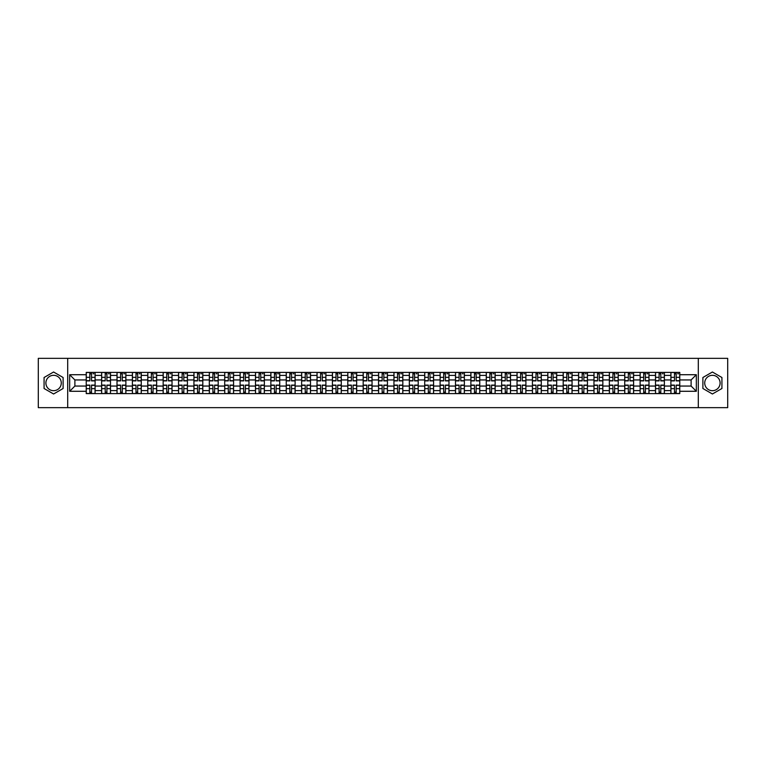 <?xml version="1.0" encoding="UTF-8"?>
<svg xmlns="http://www.w3.org/2000/svg" width="766" height="766" viewBox="0 0 766 766"><rect width="100%" height="100%" fill="white"/><g stroke="black" fill="none" stroke-linecap="round" stroke-linejoin="round"><path stroke-width="1.15" d="M53.591 390.689A7.689 7.689 0 0 1 45.893 383A7.689 7.689 0 0 1 53.591 375.311A7.689 7.689 0 0 1 61.28 383A7.689 7.689 0 0 1 53.591 390.689M712.409 390.689A7.689 7.689 0 0 1 704.72 383A7.689 7.689 0 0 1 712.409 375.311A7.689 7.689 0 0 1 720.107 383A7.689 7.689 0 0 1 712.409 390.689M698.305 407.656L727.7 407.656L727.7 358.344L38.3 358.344L38.3 407.656L698.305 407.656L698.305 358.344M101.619 393.6L101.619 375.407L95.108 375.407L95.108 393.6M95.108 375.407L95.108 372.4M101.619 375.407L101.619 372.4M110.496 372.4L110.496 393.6M117.007 393.6L117.007 372.4M125.883 372.4L125.883 393.6M132.394 393.6L132.394 372.4M141.27 372.4L141.27 393.6M147.771 393.6L147.771 372.4M156.657 372.4L156.657 393.6M163.158 393.6L163.158 372.4M172.034 372.4L172.034 393.6M178.545 393.6L178.545 372.4M187.421 372.4L187.421 393.6M193.932 393.6L193.932 372.4M202.808 372.4L202.808 393.6M209.319 393.6L209.319 372.4M218.195 372.4L218.195 393.6M224.706 393.6L224.706 372.4M233.582 372.4L233.582 393.6M240.093 393.6L240.093 372.4M248.969 372.4L248.969 393.6M255.48 393.6L255.48 372.4M264.356 372.4L264.356 393.6M270.858 393.6L270.858 372.4M279.734 372.4L279.734 393.6M286.245 393.6L286.245 372.4M295.121 372.4L295.121 393.6M301.632 393.6L301.632 372.4M310.508 372.4L310.508 393.6M317.019 393.6L317.019 372.4M325.895 372.4L325.895 393.6M332.406 393.6L332.406 372.4M341.282 372.4L341.282 393.6M347.793 393.6L347.793 372.4M356.669 372.4L356.669 393.6M363.18 393.6L363.18 372.4M372.056 372.4L372.056 393.6M378.557 393.6L378.557 372.4M387.443 372.4L387.443 393.6M393.944 393.6L393.944 372.4M402.82 372.4L402.82 393.6M409.331 393.6L409.331 372.4M418.207 372.4L418.207 393.6M424.718 393.6L424.718 372.4M433.594 372.4L433.594 393.6M440.105 393.6L440.105 372.4M448.981 372.4L448.981 393.6M455.492 393.6L455.492 372.4M464.368 372.4L464.368 393.6M470.879 393.6L470.879 372.4M479.755 372.4L479.755 393.6M486.266 393.6L486.266 372.4M495.142 372.4L495.142 393.6M501.644 393.6L501.644 372.4M510.52 372.4L510.52 393.6M517.031 393.6L517.031 372.4M525.907 372.4L525.907 393.6M532.418 393.6L532.418 372.4M541.294 372.4L541.294 393.6M547.805 393.6L547.805 372.4M556.681 372.4L556.681 393.6M563.192 393.6L563.192 372.4M572.068 372.4L572.068 393.6M578.579 393.6L578.579 372.4M587.455 372.4L587.455 393.6M593.966 393.6L593.966 372.4M602.842 372.4L602.842 393.6M609.343 393.6L609.343 372.4M618.229 372.4L618.229 393.6M624.73 393.6L624.73 372.4M633.606 372.4L633.606 393.6M640.117 393.6L640.117 372.4M648.993 372.4L648.993 393.6M655.505 393.6L655.505 372.4M664.381 372.4L664.381 393.6M670.892 393.6L670.892 372.4M670.892 386.054L664.381 386.054M655.505 386.054L648.993 386.054M640.117 386.054L633.606 386.054M624.73 386.054L618.229 386.054M609.343 386.054L602.842 386.054M593.966 386.054L587.455 386.054M578.579 386.054L572.068 386.054M563.192 386.054L556.681 386.054M547.805 386.054L541.294 386.054M532.418 386.054L525.907 386.054M517.031 386.054L510.52 386.054M501.644 386.054L495.142 386.054M486.266 386.054L479.755 386.054M470.879 386.054L464.368 386.054M455.492 386.054L448.981 386.054M440.105 386.054L433.594 386.054M424.718 386.054L418.207 386.054M409.331 386.054L402.82 386.054M393.944 386.054L387.443 386.054M378.557 386.054L372.056 386.054M363.18 386.054L356.669 386.054M347.793 386.054L341.282 386.054M332.406 386.054L325.895 386.054M317.019 386.054L310.508 386.054M301.632 386.054L295.121 386.054M286.245 386.054L279.734 386.054M270.858 386.054L264.356 386.054M255.48 386.054L248.969 386.054M240.093 386.054L233.582 386.054M224.706 386.054L218.195 386.054M209.319 386.054L202.808 386.054M193.932 386.054L187.421 386.054M178.545 386.054L172.034 386.054M163.158 386.054L156.657 386.054M147.771 386.054L141.27 386.054M132.394 386.054L125.883 386.054M117.007 386.054L110.496 386.054M101.619 386.054L95.108 386.054M670.892 379.946L664.381 379.946M655.505 379.946L648.993 379.946M640.117 379.946L633.606 379.946M624.73 379.946L618.229 379.946M609.343 379.946L602.842 379.946M593.966 379.946L587.455 379.946M578.579 379.946L572.068 379.946M563.192 379.946L556.681 379.946M547.805 379.946L541.294 379.946M532.418 379.946L525.907 379.946M517.031 379.946L510.52 379.946M501.644 379.946L495.142 379.946M486.266 379.946L479.755 379.946M470.879 379.946L464.368 379.946M455.492 379.946L448.981 379.946M440.105 379.946L433.594 379.946M424.718 379.946L418.207 379.946M409.331 379.946L402.82 379.946M393.944 379.946L387.443 379.946M378.557 379.946L372.056 379.946M363.18 379.946L356.669 379.946M347.793 379.946L341.282 379.946M332.406 379.946L325.895 379.946M317.019 379.946L310.508 379.946M301.632 379.946L295.121 379.946M286.245 379.946L279.734 379.946M270.858 379.946L264.356 379.946M255.48 379.946L248.969 379.946M240.093 379.946L233.582 379.946M224.706 379.946L218.195 379.946M209.319 379.946L202.808 379.946M193.932 379.946L187.421 379.946M178.545 379.946L172.034 379.946M163.158 379.946L156.657 379.946M147.771 379.946L141.27 379.946M132.394 379.946L125.883 379.946M117.007 379.946L110.496 379.946M101.619 379.946L95.108 379.946M74.886 386.054L86.232 386.054L86.232 379.946L74.886 379.946L74.886 386.054L69.668 391.282L69.668 374.718L86.232 374.718L86.232 379.946M679.768 379.946L679.768 386.054L691.114 386.054L691.114 379.946L679.768 379.946L679.768 372.4L86.232 372.4L86.232 374.718M679.768 374.718L696.332 374.718L696.332 391.282L679.768 391.282L679.768 386.054M86.232 386.054L86.232 393.6L679.768 393.6L679.768 391.282M86.232 391.282L69.668 391.282M67.695 407.656L67.695 358.344M63.109 377.504L53.591 372.008L44.074 377.504L44.074 388.496L53.591 393.992L63.109 388.496L63.109 377.504M721.926 377.504L712.409 372.008L702.891 377.504L702.891 388.496L712.409 393.992L721.926 388.496L721.926 377.504M91.508 392.125L89.833 392.125M89.833 373.875L91.508 373.875M106.895 392.125L105.22 392.125M105.22 373.875L106.895 373.875M122.282 392.125L120.607 392.125M120.607 373.875L122.282 373.875M137.669 392.125L135.994 392.125M135.994 373.875L137.669 373.875M153.056 392.125L151.371 392.125M151.371 373.875L153.056 373.875M168.434 392.125L166.758 392.125M166.758 373.875L168.434 373.875M183.821 392.125L182.145 392.125M182.145 373.875L183.821 373.875M199.208 392.125L197.532 392.125M197.532 373.875L199.208 373.875M214.595 392.125L212.919 392.125M212.919 373.875L214.595 373.875M229.982 392.125L228.306 392.125M228.306 373.875L229.982 373.875M245.369 392.125L243.693 392.125M243.693 373.875L245.369 373.875M260.756 392.125L259.08 392.125M259.08 373.875L260.756 373.875M276.133 392.125L274.458 392.125M274.458 373.875L276.133 373.875M291.52 392.125L289.845 392.125M289.845 373.875L291.52 373.875M306.907 392.125L305.232 392.125M305.232 373.875L306.907 373.875M322.295 392.125L320.619 392.125M320.619 373.875L322.295 373.875M337.682 392.125L336.006 392.125M336.006 373.875L337.682 373.875M353.069 392.125L351.393 392.125M351.393 373.875L353.069 373.875M368.456 392.125L366.78 392.125M366.78 373.875L368.456 373.875M383.843 392.125L382.157 392.125M382.157 373.875L383.843 373.875M399.22 392.125L397.544 392.125M397.544 373.875L399.22 373.875M414.607 392.125L412.931 392.125M412.931 373.875L414.607 373.875M429.994 392.125L428.318 392.125M428.318 373.875L429.994 373.875M445.381 392.125L443.705 392.125M443.705 373.875L445.381 373.875M460.768 392.125L459.093 392.125M459.093 373.875L460.768 373.875M476.155 392.125L474.48 392.125M474.48 373.875L476.155 373.875M491.542 392.125L489.867 392.125M489.867 373.875L491.542 373.875M506.92 392.125L505.244 392.125M505.244 373.875L506.92 373.875M522.307 392.125L520.631 392.125M520.631 373.875L522.307 373.875M537.694 392.125L536.018 392.125M536.018 373.875L537.694 373.875M553.081 392.125L551.405 392.125M551.405 373.875L553.081 373.875M568.468 392.125L566.792 392.125M566.792 373.875L568.468 373.875M583.855 392.125L582.179 392.125M582.179 373.875L583.855 373.875M599.242 392.125L597.566 392.125M597.566 373.875L599.242 373.875M614.629 392.125L612.944 392.125M612.944 373.875L614.629 373.875M630.006 392.125L628.331 392.125M628.331 373.875L630.006 373.875M645.393 392.125L643.718 392.125M643.718 373.875L645.393 373.875M660.78 392.125L659.105 392.125M659.105 373.875L660.78 373.875M676.167 392.125L674.492 392.125M674.492 373.875L676.167 373.875M69.668 374.718L74.886 379.946M691.114 386.054L696.332 391.282M691.114 379.946L696.332 374.718M91.508 380.884L91.508 372.496L95.061 372.496L95.061 380.884L91.508 380.884M89.833 373.779L91.508 373.779M93.088 373.779L93.778 373.779M92.935 372.496L86.28 372.496L86.28 380.884L89.833 380.884L89.833 372.496L88.406 372.496M89.833 385.116L89.833 393.504L86.28 393.504L86.28 385.116L89.833 385.116M91.508 392.221L89.833 392.221M88.406 393.504L95.061 393.504L95.061 385.116L91.508 385.116L91.508 393.504L92.935 393.504M106.895 380.884L106.895 372.496L110.448 372.496L110.448 380.884L106.895 380.884M105.22 373.779L106.895 373.779M108.475 373.779L109.165 373.779M108.322 372.496L101.667 372.496L101.667 380.884L105.22 380.884L105.22 372.496L103.783 372.496M122.282 380.884L122.282 372.496L125.835 372.496L125.835 380.884L122.282 380.884M120.607 373.779L122.282 373.779M123.862 373.779L124.552 373.779M123.709 372.496L117.054 372.496L117.054 380.884L120.607 380.884L120.607 372.496L119.17 372.496M137.669 380.884L137.669 372.496L141.212 372.496L141.212 380.884L137.669 380.884M135.994 373.779L137.669 373.779M139.24 373.779L139.939 373.779M139.096 372.496L132.441 372.496L132.441 380.884L135.994 380.884L135.994 372.496L134.557 372.496M105.22 385.116L105.22 393.504L101.667 393.504L101.667 385.116L105.22 385.116M106.895 392.221L105.22 392.221M103.783 393.504L110.448 393.504L110.448 385.116L106.895 385.116L106.895 393.504L108.322 393.504M120.607 385.116L120.607 393.504L117.054 393.504L117.054 385.116L120.607 385.116M122.282 392.221L120.607 392.221M119.17 393.504L125.835 393.504L125.835 385.116L122.282 385.116L122.282 393.504L123.709 393.504M135.994 385.116L135.994 393.504L132.441 393.504L132.441 385.116L135.994 385.116M137.669 392.221L135.994 392.221M134.557 393.504L141.212 393.504L141.212 385.116L137.669 385.116L137.669 393.504L139.096 393.504M153.056 380.884L153.056 372.496L156.599 372.496L156.599 380.884L153.056 380.884M151.371 373.779L153.056 373.779M154.627 373.779L155.316 373.779M154.483 372.496L147.828 372.496L147.828 380.884L151.371 380.884L151.371 372.496L149.945 372.496M168.434 380.884L168.434 372.496L171.986 372.496L171.986 380.884L168.434 380.884M166.758 373.779L168.434 373.779M170.014 373.779L170.703 373.779M169.87 372.496L163.206 372.496L163.206 380.884L166.758 380.884L166.758 372.496L165.332 372.496M151.371 385.116L151.371 393.504L147.828 393.504L147.828 385.116L151.371 385.116M153.056 392.221L151.371 392.221M149.945 393.504L156.599 393.504L156.599 385.116L153.056 385.116L153.056 393.504L154.483 393.504M166.758 385.116L166.758 393.504L163.206 393.504L163.206 385.116L166.758 385.116M168.434 392.221L166.758 392.221M165.332 393.504L171.986 393.504L171.986 385.116L168.434 385.116L168.434 393.504L169.87 393.504M183.821 380.884L183.821 372.496L187.373 372.496L187.373 380.884L183.821 380.884M182.145 373.779L183.821 373.779M185.401 373.779L186.09 373.779M185.257 372.496L178.593 372.496L178.593 380.884L182.145 380.884L182.145 372.496L180.719 372.496M199.208 380.884L199.208 372.496L202.76 372.496L202.76 380.884L199.208 380.884M197.532 373.779L199.208 373.779M200.788 373.779L201.477 373.779M200.644 372.496L193.98 372.496L193.98 380.884L197.532 380.884L197.532 372.496L196.106 372.496M214.595 380.884L214.595 372.496L218.147 372.496L218.147 380.884L214.595 380.884M212.919 373.779L214.595 373.779M216.175 373.779L216.864 373.779M216.022 372.496L209.367 372.496L209.367 380.884L212.919 380.884L212.919 372.496L211.493 372.496M229.982 380.884L229.982 372.496L233.534 372.496L233.534 380.884L229.982 380.884M228.306 373.779L229.982 373.779M231.562 373.779L232.251 373.779M231.409 372.496L224.754 372.496L224.754 380.884L228.306 380.884L228.306 372.496L226.87 372.496M245.369 380.884L245.369 372.496L248.921 372.496L248.921 380.884L245.369 380.884M243.693 373.779L245.369 373.779M246.949 373.779L247.638 373.779M246.796 372.496L240.141 372.496L240.141 380.884L243.693 380.884L243.693 372.496L242.257 372.496M260.756 380.884L260.756 372.496L264.299 372.496L264.299 380.884L260.756 380.884M259.08 373.779L260.756 373.779M262.326 373.779L263.025 373.779M262.183 372.496L255.528 372.496L255.528 380.884L259.08 380.884L259.08 372.496L257.644 372.496M276.133 380.884L276.133 372.496L279.686 372.496L279.686 380.884L276.133 380.884M274.458 373.779L276.133 373.779M277.713 373.779L278.403 373.779M277.57 372.496L270.915 372.496L270.915 380.884L274.458 380.884L274.458 372.496L273.031 372.496M291.52 380.884L291.52 372.496L295.073 372.496L295.073 380.884L291.52 380.884M289.845 373.779L291.52 373.779M293.1 373.779L293.79 373.779M292.957 372.496L286.293 372.496L286.293 380.884L289.845 380.884L289.845 372.496L288.418 372.496M182.145 385.116L182.145 393.504L178.593 393.504L178.593 385.116L182.145 385.116M183.821 392.221L182.145 392.221M180.719 393.504L187.373 393.504L187.373 385.116L183.821 385.116L183.821 393.504L185.257 393.504M197.532 385.116L197.532 393.504L193.98 393.504L193.98 385.116L197.532 385.116M199.208 392.221L197.532 392.221M196.106 393.504L202.76 393.504L202.76 385.116L199.208 385.116L199.208 393.504L200.644 393.504M212.919 385.116L212.919 393.504L209.367 393.504L209.367 385.116L212.919 385.116M214.595 392.221L212.919 392.221M211.493 393.504L218.147 393.504L218.147 385.116L214.595 385.116L214.595 393.504L216.022 393.504M228.306 385.116L228.306 393.504L224.754 393.504L224.754 385.116L228.306 385.116M229.982 392.221L228.306 392.221M226.87 393.504L233.534 393.504L233.534 385.116L229.982 385.116L229.982 393.504L231.409 393.504M243.693 385.116L243.693 393.504L240.141 393.504L240.141 385.116L243.693 385.116M245.369 392.221L243.693 392.221M242.257 393.504L248.921 393.504L248.921 385.116L245.369 385.116L245.369 393.504L246.796 393.504M259.08 385.116L259.08 393.504L255.528 393.504L255.528 385.116L259.08 385.116M260.756 392.221L259.08 392.221M257.644 393.504L264.299 393.504L264.299 385.116L260.756 385.116L260.756 393.504L262.183 393.504M274.458 385.116L274.458 393.504L270.915 393.504L270.915 385.116L274.458 385.116M276.133 392.221L274.458 392.221M273.031 393.504L279.686 393.504L279.686 385.116L276.133 385.116L276.133 393.504L277.57 393.504M289.845 385.116L289.845 393.504L286.293 393.504L286.293 385.116L289.845 385.116M291.52 392.221L289.845 392.221M288.418 393.504L295.073 393.504L295.073 385.116L291.52 385.116L291.52 393.504L292.957 393.504M306.907 380.884L306.907 372.496L310.46 372.496L310.46 380.884L306.907 380.884M305.232 373.779L306.907 373.779M308.487 373.779L309.177 373.779M308.344 372.496L301.68 372.496L301.68 380.884L305.232 380.884L305.232 372.496L303.805 372.496M322.295 380.884L322.295 372.496L325.847 372.496L325.847 380.884L322.295 380.884M320.619 373.779L322.295 373.779M323.874 373.779L324.564 373.779M323.721 372.496L317.067 372.496L317.067 380.884L320.619 380.884L320.619 372.496L319.192 372.496M337.682 380.884L337.682 372.496L341.234 372.496L341.234 380.884L337.682 380.884M336.006 373.779L337.682 373.779M339.261 373.779L339.951 373.779M339.108 372.496L332.454 372.496L332.454 380.884L336.006 380.884L336.006 372.496L334.57 372.496M353.069 380.884L353.069 372.496L356.621 372.496L356.621 380.884L353.069 380.884M351.393 373.779L353.069 373.779M354.648 373.779L355.338 373.779M354.495 372.496L347.841 372.496L347.841 380.884L351.393 380.884L351.393 372.496L349.957 372.496M368.456 380.884L368.456 372.496L372.008 372.496L372.008 380.884L368.456 380.884M366.78 373.779L368.456 373.779M370.026 373.779L370.725 373.779M369.882 372.496L363.228 372.496L363.228 380.884L366.78 380.884L366.78 372.496L365.344 372.496M383.843 380.884L383.843 372.496L387.385 372.496L387.385 380.884L383.843 380.884M382.157 373.779L383.843 373.779M385.413 373.779L386.102 373.779M385.269 372.496L378.615 372.496L378.615 380.884L382.157 380.884L382.157 372.496L380.731 372.496M399.22 380.884L399.22 372.496L402.772 372.496L402.772 380.884L399.22 380.884M397.544 373.779L399.22 373.779M400.8 373.779L401.489 373.779M400.656 372.496L393.992 372.496L393.992 380.884L397.544 380.884L397.544 372.496L396.118 372.496M414.607 380.884L414.607 372.496L418.159 372.496L418.159 380.884L414.607 380.884M412.931 373.779L414.607 373.779M416.187 373.779L416.876 373.779M416.043 372.496L409.379 372.496L409.379 380.884L412.931 380.884L412.931 372.496L411.505 372.496M429.994 380.884L429.994 372.496L433.546 372.496L433.546 380.884L429.994 380.884M428.318 373.779L429.994 373.779M431.574 373.779L432.263 373.779M431.43 372.496L424.766 372.496L424.766 380.884L428.318 380.884L428.318 372.496L426.892 372.496M445.381 380.884L445.381 372.496L448.933 372.496L448.933 380.884L445.381 380.884M443.705 373.779L445.381 373.779M446.961 373.779L447.65 373.779M446.808 372.496L440.153 372.496L440.153 380.884L443.705 380.884L443.705 372.496L442.279 372.496M460.768 380.884L460.768 372.496L464.32 372.496L464.32 380.884L460.768 380.884M459.093 373.779L460.768 373.779M462.348 373.779L463.037 373.779M462.195 372.496L455.54 372.496L455.54 380.884L459.093 380.884L459.093 372.496L457.656 372.496M476.155 380.884L476.155 372.496L479.707 372.496L479.707 380.884L476.155 380.884M474.48 373.779L476.155 373.779M477.735 373.779L478.424 373.779M477.582 372.496L470.927 372.496L470.927 380.884L474.48 380.884L474.48 372.496L473.043 372.496M491.542 380.884L491.542 372.496L495.085 372.496L495.085 380.884L491.542 380.884M489.867 373.779L491.542 373.779M493.113 373.779L493.811 373.779M492.969 372.496L486.314 372.496L486.314 380.884L489.867 380.884L489.867 372.496L488.43 372.496M506.92 380.884L506.92 372.496L510.472 372.496L510.472 380.884L506.92 380.884M505.244 373.779L506.92 373.779M508.5 373.779L509.189 373.779M508.356 372.496L501.701 372.496L501.701 380.884L505.244 380.884L505.244 372.496L503.817 372.496M522.307 380.884L522.307 372.496L525.859 372.496L525.859 380.884L522.307 380.884M520.631 373.779L522.307 373.779M523.887 373.779L524.576 373.779M523.743 372.496L517.079 372.496L517.079 380.884L520.631 380.884L520.631 372.496L519.204 372.496M305.232 385.116L305.232 393.504L301.68 393.504L301.68 385.116L305.232 385.116M306.907 392.221L305.232 392.221M303.805 393.504L310.46 393.504L310.46 385.116L306.907 385.116L306.907 393.504L308.344 393.504M320.619 385.116L320.619 393.504L317.067 393.504L317.067 385.116L320.619 385.116M322.295 392.221L320.619 392.221M319.192 393.504L325.847 393.504L325.847 385.116L322.295 385.116L322.295 393.504L323.721 393.504M336.006 385.116L336.006 393.504L332.454 393.504L332.454 385.116L336.006 385.116M337.682 392.221L336.006 392.221M334.57 393.504L341.234 393.504L341.234 385.116L337.682 385.116L337.682 393.504L339.108 393.504M351.393 385.116L351.393 393.504L347.841 393.504L347.841 385.116L351.393 385.116M353.069 392.221L351.393 392.221M349.957 393.504L356.621 393.504L356.621 385.116L353.069 385.116L353.069 393.504L354.495 393.504M366.78 385.116L366.78 393.504L363.228 393.504L363.228 385.116L366.78 385.116M368.456 392.221L366.78 392.221M365.344 393.504L372.008 393.504L372.008 385.116L368.456 385.116L368.456 393.504L369.882 393.504M382.157 385.116L382.157 393.504L378.615 393.504L378.615 385.116L382.157 385.116M383.843 392.221L382.157 392.221M380.731 393.504L387.385 393.504L387.385 385.116L383.843 385.116L383.843 393.504L385.269 393.504M397.544 385.116L397.544 393.504L393.992 393.504L393.992 385.116L397.544 385.116M399.22 392.221L397.544 392.221M396.118 393.504L402.772 393.504L402.772 385.116L399.22 385.116L399.22 393.504L400.656 393.504M412.931 385.116L412.931 393.504L409.379 393.504L409.379 385.116L412.931 385.116M414.607 392.221L412.931 392.221M411.505 393.504L418.159 393.504L418.159 385.116L414.607 385.116L414.607 393.504L416.043 393.504M428.318 385.116L428.318 393.504L424.766 393.504L424.766 385.116L428.318 385.116M429.994 392.221L428.318 392.221M426.892 393.504L433.546 393.504L433.546 385.116L429.994 385.116L429.994 393.504L431.43 393.504M443.705 385.116L443.705 393.504L440.153 393.504L440.153 385.116L443.705 385.116M445.381 392.221L443.705 392.221M442.279 393.504L448.933 393.504L448.933 385.116L445.381 385.116L445.381 393.504L446.808 393.504M459.093 385.116L459.093 393.504L455.54 393.504L455.54 385.116L459.093 385.116M460.768 392.221L459.093 392.221M457.656 393.504L464.32 393.504L464.32 385.116L460.768 385.116L460.768 393.504L462.195 393.504M474.48 385.116L474.48 393.504L470.927 393.504L470.927 385.116L474.48 385.116M476.155 392.221L474.48 392.221M473.043 393.504L479.707 393.504L479.707 385.116L476.155 385.116L476.155 393.504L477.582 393.504M489.867 385.116L489.867 393.504L486.314 393.504L486.314 385.116L489.867 385.116M491.542 392.221L489.867 392.221M488.43 393.504L495.085 393.504L495.085 385.116L491.542 385.116L491.542 393.504L492.969 393.504M505.244 385.116L505.244 393.504L501.701 393.504L501.701 385.116L505.244 385.116M506.92 392.221L505.244 392.221M503.817 393.504L510.472 393.504L510.472 385.116L506.92 385.116L506.92 393.504L508.356 393.504M520.631 385.116L520.631 393.504L517.079 393.504L517.079 385.116L520.631 385.116M522.307 392.221L520.631 392.221M519.204 393.504L525.859 393.504L525.859 385.116L522.307 385.116L522.307 393.504L523.743 393.504M537.694 380.884L537.694 372.496L541.246 372.496L541.246 380.884L537.694 380.884M536.018 373.779L537.694 373.779M539.274 373.779L539.963 373.779M539.13 372.496L532.466 372.496L532.466 380.884L536.018 380.884L536.018 372.496L534.591 372.496M536.018 385.116L536.018 393.504L532.466 393.504L532.466 385.116L536.018 385.116M537.694 392.221L536.018 392.221M534.591 393.504L541.246 393.504L541.246 385.116L537.694 385.116L537.694 393.504L539.13 393.504M553.081 380.884L553.081 372.496L556.633 372.496L556.633 380.884L553.081 380.884M551.405 373.779L553.081 373.779M554.661 373.779L555.35 373.779M554.507 372.496L547.853 372.496L547.853 380.884L551.405 380.884L551.405 372.496L549.978 372.496M551.405 385.116L551.405 393.504L547.853 393.504L547.853 385.116L551.405 385.116M553.081 392.221L551.405 392.221M549.978 393.504L556.633 393.504L556.633 385.116L553.081 385.116L553.081 393.504L554.507 393.504M568.468 380.884L568.468 372.496L572.02 372.496L572.02 380.884L568.468 380.884M566.792 373.779L568.468 373.779M570.048 373.779L570.737 373.779M569.894 372.496L563.24 372.496L563.24 380.884L566.792 380.884L566.792 372.496L565.356 372.496M566.792 385.116L566.792 393.504L563.24 393.504L563.24 385.116L566.792 385.116M568.468 392.221L566.792 392.221M565.356 393.504L572.02 393.504L572.02 385.116L568.468 385.116L568.468 393.504L569.894 393.504M583.855 380.884L583.855 372.496L587.407 372.496L587.407 380.884L583.855 380.884M582.179 373.779L583.855 373.779M585.435 373.779L586.124 373.779M585.281 372.496L578.627 372.496L578.627 380.884L582.179 380.884L582.179 372.496L580.743 372.496M582.179 385.116L582.179 393.504L578.627 393.504L578.627 385.116L582.179 385.116M583.855 392.221L582.179 392.221M580.743 393.504L587.407 393.504L587.407 385.116L583.855 385.116L583.855 393.504L585.281 393.504M599.242 380.884L599.242 372.496L602.794 372.496L602.794 380.884L599.242 380.884M597.566 373.779L599.242 373.779M600.812 373.779L601.511 373.779M600.668 372.496L594.014 372.496L594.014 380.884L597.566 380.884L597.566 372.496L596.13 372.496M597.566 385.116L597.566 393.504L594.014 393.504L594.014 385.116L597.566 385.116M599.242 392.221L597.566 392.221M596.13 393.504L602.794 393.504L602.794 385.116L599.242 385.116L599.242 393.504L600.668 393.504M614.629 380.884L614.629 372.496L618.172 372.496L618.172 380.884L614.629 380.884M612.944 373.779L614.629 373.779M616.199 373.779L616.889 373.779M616.055 372.496L609.401 372.496L609.401 380.884L612.944 380.884L612.944 372.496L611.517 372.496M612.944 385.116L612.944 393.504L609.401 393.504L609.401 385.116L612.944 385.116M614.629 392.221L612.944 392.221M611.517 393.504L618.172 393.504L618.172 385.116L614.629 385.116L614.629 393.504L616.055 393.504M630.006 380.884L630.006 372.496L633.559 372.496L633.559 380.884L630.006 380.884M628.331 373.779L630.006 373.779M631.586 373.779L632.276 373.779M631.443 372.496L624.788 372.496L624.788 380.884L628.331 380.884L628.331 372.496L626.904 372.496M628.331 385.116L628.331 393.504L624.788 393.504L624.788 385.116L628.331 385.116M630.006 392.221L628.331 392.221M626.904 393.504L633.559 393.504L633.559 385.116L630.006 385.116L630.006 393.504L631.443 393.504M645.393 380.884L645.393 372.496L648.946 372.496L648.946 380.884L645.393 380.884M643.718 373.779L645.393 373.779M646.973 373.779L647.663 373.779M646.83 372.496L640.165 372.496L640.165 380.884L643.718 380.884L643.718 372.496L642.291 372.496M643.718 385.116L643.718 393.504L640.165 393.504L640.165 385.116L643.718 385.116M645.393 392.221L643.718 392.221M642.291 393.504L648.946 393.504L648.946 385.116L645.393 385.116L645.393 393.504L646.83 393.504M660.78 380.884L660.78 372.496L664.333 372.496L664.333 380.884L660.78 380.884M659.105 373.779L660.78 373.779M662.36 373.779L663.05 373.779M662.217 372.496L655.552 372.496L655.552 380.884L659.105 380.884L659.105 372.496L657.678 372.496M659.105 385.116L659.105 393.504L655.552 393.504L655.552 385.116L659.105 385.116M660.78 392.221L659.105 392.221M657.678 393.504L664.333 393.504L664.333 385.116L660.78 385.116L660.78 393.504L662.217 393.504M676.167 380.884L676.167 372.496L679.72 372.496L679.72 380.884L676.167 380.884M674.492 373.779L676.167 373.779M677.747 373.779L678.437 373.779M677.594 372.496L670.939 372.496L670.939 380.884L674.492 380.884L674.492 372.496L673.065 372.496M674.492 385.116L674.492 393.504L670.939 393.504L670.939 385.116L674.492 385.116M676.167 392.221L674.492 392.221M673.065 393.504L679.72 393.504L679.72 385.116L676.167 385.116L676.167 393.504L677.594 393.504M655.505 375.407L648.993 375.407M640.117 375.407L633.606 375.407M624.73 375.407L618.229 375.407M609.343 375.407L602.842 375.407M593.966 375.407L587.455 375.407M578.579 375.407L572.068 375.407M563.192 375.407L556.681 375.407M547.805 375.407L541.294 375.407M532.418 375.407L525.907 375.407M517.031 375.407L510.52 375.407M501.644 375.407L495.142 375.407M486.266 375.407L479.755 375.407M470.879 375.407L464.368 375.407M455.492 375.407L448.981 375.407M440.105 375.407L433.594 375.407M424.718 375.407L418.207 375.407M409.331 375.407L402.82 375.407M393.944 375.407L387.443 375.407M378.557 375.407L372.056 375.407M363.18 375.407L356.669 375.407M347.793 375.407L341.282 375.407M332.406 375.407L325.895 375.407M317.019 375.407L310.508 375.407M301.632 375.407L295.121 375.407M286.245 375.407L279.734 375.407M270.858 375.407L264.356 375.407M255.48 375.407L248.969 375.407M240.093 375.407L233.582 375.407M224.706 375.407L218.195 375.407M209.319 375.407L202.808 375.407M193.932 375.407L187.421 375.407M178.545 375.407L172.034 375.407M163.158 375.407L156.657 375.407M147.771 375.407L141.27 375.407M132.394 375.407L125.883 375.407M117.007 375.407L110.496 375.407M670.892 375.407L664.381 375.407M655.505 390.593L648.993 390.593M640.117 390.593L633.606 390.593M624.73 390.593L618.229 390.593M609.343 390.593L602.842 390.593M593.966 390.593L587.455 390.593M578.579 390.593L572.068 390.593M563.192 390.593L556.681 390.593M547.805 390.593L541.294 390.593M532.418 390.593L525.907 390.593M517.031 390.593L510.52 390.593M501.644 390.593L495.142 390.593M486.266 390.593L479.755 390.593M470.879 390.593L464.368 390.593M455.492 390.593L448.981 390.593M440.105 390.593L433.594 390.593M424.718 390.593L418.207 390.593M409.331 390.593L402.82 390.593M393.944 390.593L387.443 390.593M378.557 390.593L372.056 390.593M363.18 390.593L356.669 390.593M347.793 390.593L341.282 390.593M332.406 390.593L325.895 390.593M317.019 390.593L310.508 390.593M301.632 390.593L295.121 390.593M286.245 390.593L279.734 390.593M270.858 390.593L264.356 390.593M255.48 390.593L248.969 390.593M240.093 390.593L233.582 390.593M224.706 390.593L218.195 390.593M209.319 390.593L202.808 390.593M193.932 390.593L187.421 390.593M178.545 390.593L172.034 390.593M163.158 390.593L156.657 390.593M147.771 390.593L141.27 390.593M132.394 390.593L125.883 390.593M117.007 390.593L110.496 390.593M101.619 390.593L95.108 390.593M670.892 390.593L664.381 390.593M91.508 380.673L95.061 380.673M91.508 377.341L95.061 377.341M86.28 380.673L89.833 380.673M86.28 377.341L89.833 377.341M89.833 385.327L86.28 385.327M89.833 388.659L86.28 388.659M95.061 385.327L91.508 385.327M95.061 388.659L91.508 388.659M106.895 380.673L110.448 380.673M106.895 377.341L110.448 377.341M101.667 380.673L105.22 380.673M101.667 377.341L105.22 377.341M122.282 380.673L125.835 380.673M122.282 377.341L125.835 377.341M117.054 380.673L120.607 380.673M117.054 377.341L120.607 377.341M137.669 380.673L141.212 380.673M137.669 377.341L141.212 377.341M132.441 380.673L135.994 380.673M132.441 377.341L135.994 377.341M105.22 385.327L101.667 385.327M105.22 388.659L101.667 388.659M110.448 385.327L106.895 385.327M110.448 388.659L106.895 388.659M120.607 385.327L117.054 385.327M120.607 388.659L117.054 388.659M125.835 385.327L122.282 385.327M125.835 388.659L122.282 388.659M135.994 385.327L132.441 385.327M135.994 388.659L132.441 388.659M141.212 385.327L137.669 385.327M141.212 388.659L137.669 388.659M153.056 380.673L156.599 380.673M153.056 377.341L156.599 377.341M147.828 380.673L151.371 380.673M147.828 377.341L151.371 377.341M168.434 380.673L171.986 380.673M168.434 377.341L171.986 377.341M163.206 380.673L166.758 380.673M163.206 377.341L166.758 377.341M151.371 385.327L147.828 385.327M151.371 388.659L147.828 388.659M156.599 385.327L153.056 385.327M156.599 388.659L153.056 388.659M166.758 385.327L163.206 385.327M166.758 388.659L163.206 388.659M171.986 385.327L168.434 385.327M171.986 388.659L168.434 388.659M183.821 380.673L187.373 380.673M183.821 377.341L187.373 377.341M178.593 380.673L182.145 380.673M178.593 377.341L182.145 377.341M199.208 380.673L202.76 380.673M199.208 377.341L202.76 377.341M193.98 380.673L197.532 380.673M193.98 377.341L197.532 377.341M214.595 380.673L218.147 380.673M214.595 377.341L218.147 377.341M209.367 380.673L212.919 380.673M209.367 377.341L212.919 377.341M229.982 380.673L233.534 380.673M229.982 377.341L233.534 377.341M224.754 380.673L228.306 380.673M224.754 377.341L228.306 377.341M245.369 380.673L248.921 380.673M245.369 377.341L248.921 377.341M240.141 380.673L243.693 380.673M240.141 377.341L243.693 377.341M260.756 380.673L264.299 380.673M260.756 377.341L264.299 377.341M255.528 380.673L259.08 380.673M255.528 377.341L259.08 377.341M276.133 380.673L279.686 380.673M276.133 377.341L279.686 377.341M270.915 380.673L274.458 380.673M270.915 377.341L274.458 377.341M291.52 380.673L295.073 380.673M291.52 377.341L295.073 377.341M286.293 380.673L289.845 380.673M286.293 377.341L289.845 377.341M182.145 385.327L178.593 385.327M182.145 388.659L178.593 388.659M187.373 385.327L183.821 385.327M187.373 388.659L183.821 388.659M197.532 385.327L193.98 385.327M197.532 388.659L193.98 388.659M202.76 385.327L199.208 385.327M202.76 388.659L199.208 388.659M212.919 385.327L209.367 385.327M212.919 388.659L209.367 388.659M218.147 385.327L214.595 385.327M218.147 388.659L214.595 388.659M228.306 385.327L224.754 385.327M228.306 388.659L224.754 388.659M233.534 385.327L229.982 385.327M233.534 388.659L229.982 388.659M243.693 385.327L240.141 385.327M243.693 388.659L240.141 388.659M248.921 385.327L245.369 385.327M248.921 388.659L245.369 388.659M259.08 385.327L255.528 385.327M259.08 388.659L255.528 388.659M264.299 385.327L260.756 385.327M264.299 388.659L260.756 388.659M274.458 385.327L270.915 385.327M274.458 388.659L270.915 388.659M279.686 385.327L276.133 385.327M279.686 388.659L276.133 388.659M289.845 385.327L286.293 385.327M289.845 388.659L286.293 388.659M295.073 385.327L291.52 385.327M295.073 388.659L291.52 388.659M306.907 380.673L310.46 380.673M306.907 377.341L310.46 377.341M301.68 380.673L305.232 380.673M301.68 377.341L305.232 377.341M322.295 380.673L325.847 380.673M322.295 377.341L325.847 377.341M317.067 380.673L320.619 380.673M317.067 377.341L320.619 377.341M337.682 380.673L341.234 380.673M337.682 377.341L341.234 377.341M332.454 380.673L336.006 380.673M332.454 377.341L336.006 377.341M353.069 380.673L356.621 380.673M353.069 377.341L356.621 377.341M347.841 380.673L351.393 380.673M347.841 377.341L351.393 377.341M368.456 380.673L372.008 380.673M368.456 377.341L372.008 377.341M363.228 380.673L366.78 380.673M363.228 377.341L366.78 377.341M383.843 380.673L387.385 380.673M383.843 377.341L387.385 377.341M378.615 380.673L382.157 380.673M378.615 377.341L382.157 377.341M399.22 380.673L402.772 380.673M399.22 377.341L402.772 377.341M393.992 380.673L397.544 380.673M393.992 377.341L397.544 377.341M414.607 380.673L418.159 380.673M414.607 377.341L418.159 377.341M409.379 380.673L412.931 380.673M409.379 377.341L412.931 377.341M429.994 380.673L433.546 380.673M429.994 377.341L433.546 377.341M424.766 380.673L428.318 380.673M424.766 377.341L428.318 377.341M445.381 380.673L448.933 380.673M445.381 377.341L448.933 377.341M440.153 380.673L443.705 380.673M440.153 377.341L443.705 377.341M460.768 380.673L464.32 380.673M460.768 377.341L464.32 377.341M455.54 380.673L459.093 380.673M455.54 377.341L459.093 377.341M476.155 380.673L479.707 380.673M476.155 377.341L479.707 377.341M470.927 380.673L474.48 380.673M470.927 377.341L474.48 377.341M491.542 380.673L495.085 380.673M491.542 377.341L495.085 377.341M486.314 380.673L489.867 380.673M486.314 377.341L489.867 377.341M506.92 380.673L510.472 380.673M506.92 377.341L510.472 377.341M501.701 380.673L505.244 380.673M501.701 377.341L505.244 377.341M522.307 380.673L525.859 380.673M522.307 377.341L525.859 377.341M517.079 380.673L520.631 380.673M517.079 377.341L520.631 377.341M305.232 385.327L301.68 385.327M305.232 388.659L301.68 388.659M310.46 385.327L306.907 385.327M310.46 388.659L306.907 388.659M320.619 385.327L317.067 385.327M320.619 388.659L317.067 388.659M325.847 385.327L322.295 385.327M325.847 388.659L322.295 388.659M336.006 385.327L332.454 385.327M336.006 388.659L332.454 388.659M341.234 385.327L337.682 385.327M341.234 388.659L337.682 388.659M351.393 385.327L347.841 385.327M351.393 388.659L347.841 388.659M356.621 385.327L353.069 385.327M356.621 388.659L353.069 388.659M366.78 385.327L363.228 385.327M366.78 388.659L363.228 388.659M372.008 385.327L368.456 385.327M372.008 388.659L368.456 388.659M382.157 385.327L378.615 385.327M382.157 388.659L378.615 388.659M387.385 385.327L383.843 385.327M387.385 388.659L383.843 388.659M397.544 385.327L393.992 385.327M397.544 388.659L393.992 388.659M402.772 385.327L399.22 385.327M402.772 388.659L399.22 388.659M412.931 385.327L409.379 385.327M412.931 388.659L409.379 388.659M418.159 385.327L414.607 385.327M418.159 388.659L414.607 388.659M428.318 385.327L424.766 385.327M428.318 388.659L424.766 388.659M433.546 385.327L429.994 385.327M433.546 388.659L429.994 388.659M443.705 385.327L440.153 385.327M443.705 388.659L440.153 388.659M448.933 385.327L445.381 385.327M448.933 388.659L445.381 388.659M459.093 385.327L455.54 385.327M459.093 388.659L455.54 388.659M464.32 385.327L460.768 385.327M464.32 388.659L460.768 388.659M474.48 385.327L470.927 385.327M474.48 388.659L470.927 388.659M479.707 385.327L476.155 385.327M479.707 388.659L476.155 388.659M489.867 385.327L486.314 385.327M489.867 388.659L486.314 388.659M495.085 385.327L491.542 385.327M495.085 388.659L491.542 388.659M505.244 385.327L501.701 385.327M505.244 388.659L501.701 388.659M510.472 385.327L506.92 385.327M510.472 388.659L506.92 388.659M520.631 385.327L517.079 385.327M520.631 388.659L517.079 388.659M525.859 385.327L522.307 385.327M525.859 388.659L522.307 388.659M537.694 380.673L541.246 380.673M537.694 377.341L541.246 377.341M532.466 380.673L536.018 380.673M532.466 377.341L536.018 377.341M536.018 385.327L532.466 385.327M536.018 388.659L532.466 388.659M541.246 385.327L537.694 385.327M541.246 388.659L537.694 388.659M553.081 380.673L556.633 380.673M553.081 377.341L556.633 377.341M547.853 380.673L551.405 380.673M547.853 377.341L551.405 377.341M551.405 385.327L547.853 385.327M551.405 388.659L547.853 388.659M556.633 385.327L553.081 385.327M556.633 388.659L553.081 388.659M568.468 380.673L572.02 380.673M568.468 377.341L572.02 377.341M563.24 380.673L566.792 380.673M563.24 377.341L566.792 377.341M566.792 385.327L563.24 385.327M566.792 388.659L563.24 388.659M572.02 385.327L568.468 385.327M572.02 388.659L568.468 388.659M583.855 380.673L587.407 380.673M583.855 377.341L587.407 377.341M578.627 380.673L582.179 380.673M578.627 377.341L582.179 377.341M582.179 385.327L578.627 385.327M582.179 388.659L578.627 388.659M587.407 385.327L583.855 385.327M587.407 388.659L583.855 388.659M599.242 380.673L602.794 380.673M599.242 377.341L602.794 377.341M594.014 380.673L597.566 380.673M594.014 377.341L597.566 377.341M597.566 385.327L594.014 385.327M597.566 388.659L594.014 388.659M602.794 385.327L599.242 385.327M602.794 388.659L599.242 388.659M614.629 380.673L618.172 380.673M614.629 377.341L618.172 377.341M609.401 380.673L612.944 380.673M609.401 377.341L612.944 377.341M612.944 385.327L609.401 385.327M612.944 388.659L609.401 388.659M618.172 385.327L614.629 385.327M618.172 388.659L614.629 388.659M630.006 380.673L633.559 380.673M630.006 377.341L633.559 377.341M624.788 380.673L628.331 380.673M624.788 377.341L628.331 377.341M628.331 385.327L624.788 385.327M628.331 388.659L624.788 388.659M633.559 385.327L630.006 385.327M633.559 388.659L630.006 388.659M645.393 380.673L648.946 380.673M645.393 377.341L648.946 377.341M640.165 380.673L643.718 380.673M640.165 377.341L643.718 377.341M643.718 385.327L640.165 385.327M643.718 388.659L640.165 388.659M648.946 385.327L645.393 385.327M648.946 388.659L645.393 388.659M660.78 380.673L664.333 380.673M660.78 377.341L664.333 377.341M655.552 380.673L659.105 380.673M655.552 377.341L659.105 377.341M659.105 385.327L655.552 385.327M659.105 388.659L655.552 388.659M664.333 385.327L660.78 385.327M664.333 388.659L660.78 388.659M676.167 380.673L679.72 380.673M676.167 377.341L679.72 377.341M670.939 380.673L674.492 380.673M670.939 377.341L674.492 377.341M674.492 385.327L670.939 385.327M674.492 388.659L670.939 388.659M679.72 385.327L676.167 385.327M679.72 388.659L676.167 388.659"/></g></svg>

